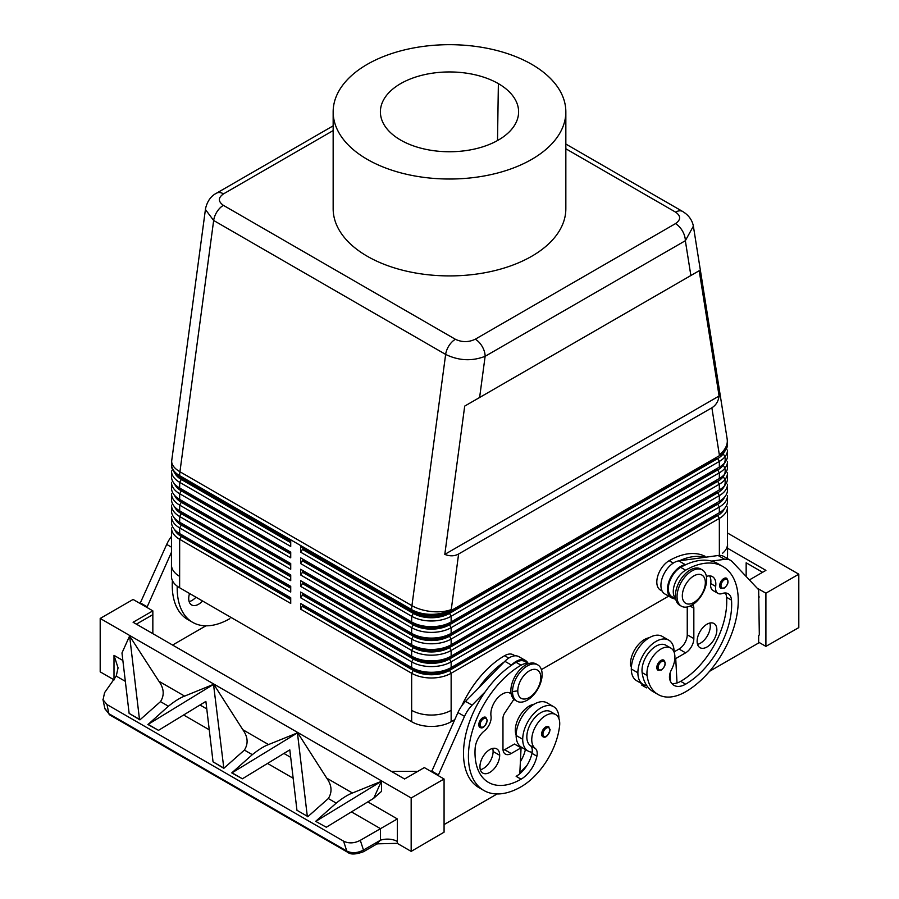 <?xml version="1.0" encoding="UTF-8"?>
<svg xmlns="http://www.w3.org/2000/svg" width="899" height="899" viewBox="0 0 899 899"><rect width="100%" height="100%" fill="white"/><g stroke="black" fill="none" stroke-linecap="round" stroke-linejoin="round"><path stroke-width="1.35" d="M528.365 663.732A17.452 10.08 120 0 0 521.072 665.193A74.46 42.995 120 0 0 472.424 730.808A74.46 42.995 120 0 0 483.842 790.468A74.46 42.995 120 0 0 521.072 786.782A55.041 31.78 120 0 0 559.594 725.987A19.778 11.417 120 0 0 555.638 714.559A19.778 11.417 120 0 0 536.209 725.381A19.778 11.417 120 0 0 535.197 748.373A11.631 6.72 -60 0 1 536.905 756.194A23.273 13.429 -60 0 1 521.072 779.186A65.155 37.612 -60 0 1 488.494 782.411A65.155 37.612 -60 0 1 475.155 748.148A16.283 9.406 -60 0 1 484.46 730.808A11.631 6.72 120 0 0 491.011 716.11A16.283 9.406 -60 0 1 497.08 698.568A16.283 9.406 -60 0 1 510.508 693.23A16.283 9.406 -60 0 1 511.126 693.646M202.545 601.004A13.957 8.057 -60 0 1 191.611 604.937A13.957 8.057 -60 0 1 188.711 598.543A13.957 8.057 -60 0 1 189.543 593.497M189.138 601.611A13.957 8.057 120 0 0 195.971 597.206M723.774 588.058L720.874 588.339A5.821 3.36 -60 0 1 719.975 583.687A5.821 3.36 -60 0 1 723.774 578.551A5.821 3.36 -60 0 1 726.684 578.271C729.067 581.383 728.246 584.665 724.246 588.103L724.437 587.676A4.888 2.821 -60 0 1 720.976 585.676A4.888 2.821 -60 0 1 724.437 579.698A4.888 2.821 -60 0 1 727.887 581.687A4.888 2.821 -60 0 1 724.437 587.676M677.048 596.599A20.947 12.092 -60 0 1 691.859 570.955A20.947 12.092 -60 0 1 702.861 570.258A20.947 12.092 -60 0 1 706.67 579.507A20.947 12.092 -60 0 1 691.859 605.151A20.947 12.092 -60 0 1 681.847 606.432A20.947 12.092 -60 0 1 677.048 596.599M693.837 602.499A16.283 9.406 -60 0 1 682.319 595.846A16.283 9.406 -60 0 1 693.837 575.899A16.283 9.406 -60 0 1 705.344 582.541A16.283 9.406 -60 0 1 693.837 602.499L691.859 605.151M702.333 569.921L700.681 568.966A20.947 12.092 -60 0 0 684.544 574.585A20.947 12.092 -60 0 0 675.407 595.655A20.947 12.092 120 0 0 679.981 605.375M660.922 669.935L658.012 670.227A5.821 3.36 -60 0 1 657.124 665.563A5.821 3.36 -60 0 1 660.922 660.439A5.821 3.36 -60 0 1 663.833 660.147C666.215 663.271 665.395 666.541 661.394 669.991L661.585 669.564A4.888 2.821 -60 0 1 658.124 667.564A4.888 2.821 -60 0 1 661.585 661.585A4.888 2.821 -60 0 1 665.035 663.574A4.888 2.821 -60 0 1 661.585 669.564M705.086 556.312A74.46 42.995 120 0 0 669.148 560.695A17.452 10.08 120 0 0 657.641 576.461A17.452 10.08 120 0 0 660.855 590.283M649.202 637.762A19.778 11.417 120 0 0 630.626 665.979M675.655 598.61A17.452 10.08 -60 0 1 674.598 584.35A17.452 10.08 -60 0 1 685.611 570.191A74.46 42.995 -60 0 1 723.684 567.022A74.46 42.995 -60 0 1 734.011 626.951A74.46 42.995 -60 0 1 685.611 691.792A55.041 31.78 -60 0 1 656.573 693.534A55.041 31.78 -60 0 1 647.078 675.475A19.778 11.417 -60 0 1 655.023 653.955A19.778 11.417 -60 0 1 671.362 648.415A19.778 11.417 -60 0 1 671.474 669.688A11.631 6.72 120 0 0 669.766 679.487A23.273 13.429 120 0 0 673.441 685.004A23.273 13.429 120 0 0 685.611 684.184A65.155 37.612 120 0 0 731.516 600.139A16.283 9.406 120 0 0 728.617 594.025A16.283 9.406 120 0 0 722.223 593.531A11.631 6.72 -60 0 1 717.593 593.138A11.631 6.72 -60 0 1 715.671 586.406A16.283 9.406 120 0 0 712.918 576.933A16.283 9.406 120 0 0 706.4 576.461M675.7 598.88L671.946 596.711A17.452 10.08 -60 0 1 669.272 582.721A17.452 10.08 -60 0 1 680.667 567.348A74.46 42.995 -60 0 1 685.948 564.606L685.364 564.684A18.609 10.743 120 0 0 669.586 579.788A18.609 10.743 120 0 0 671.452 597.768A18.609 10.743 120 0 0 672.497 598.228L675.801 599.341M687.252 606.96L687.252 634.795A11.631 6.72 -60 0 1 679.026 649.044L674.093 651.887A25.599 14.777 120 0 0 668.8 640.178A25.599 14.777 120 0 0 649.067 647.022A25.599 14.777 120 0 0 637.885 672.789A25.599 14.777 120 0 0 643.19 684.51A25.599 14.777 120 0 0 646.774 685.645A55.041 31.78 -60 0 1 642.144 672.632A19.778 11.417 -60 0 1 649.73 651.517A19.778 11.417 -60 0 1 665.878 645.212L670.811 648.067M661.911 636.211A25.599 14.777 120 0 0 642.291 643.437A25.599 14.777 120 0 0 631.312 668.991A25.599 14.777 120 0 0 636.2 680.453M697.545 644.358A13.957 8.057 120 0 0 710.289 626.097A13.957 8.057 120 0 0 709.862 623.029M716.863 629.896A13.957 8.057 -60 0 1 710.772 643.942A13.957 8.057 -60 0 1 700.018 647.685A13.957 8.057 -60 0 1 697.118 641.29A13.957 8.057 -60 0 1 703.22 627.244A13.957 8.057 -60 0 1 713.986 623.513A13.957 8.057 -60 0 1 716.863 629.896M485.909 717.402A5.821 3.36 120 0 0 481.392 718.829A5.821 3.36 120 0 0 478.785 724.751A5.821 3.36 120 0 0 480.055 727.448M542.131 674.497A20.947 12.092 120 0 0 538.231 665.181A20.947 12.092 120 0 0 527.32 665.945A20.947 12.092 120 0 0 512.52 691.601A20.947 12.092 120 0 0 516.858 701.186A20.947 12.092 120 0 0 527.32 700.141A20.947 12.092 120 0 0 542.131 674.497M517.779 690.837A16.283 9.406 -60 0 1 529.297 670.89A16.283 9.406 -60 0 1 540.816 677.543A16.283 9.406 120 0 1 529.297 697.489A16.283 9.406 120 0 1 517.779 690.837L512.52 691.601M536.388 664.103A20.947 12.092 120 0 0 525.679 665.002A20.947 12.092 120 0 0 511.902 683.779A20.947 12.092 120 0 0 515.577 700.433M548.761 726.707A5.821 3.36 120 0 0 544.243 728.134A5.821 3.36 120 0 0 541.636 734.056A5.821 3.36 120 0 0 542.906 736.764M461.816 705.782A74.46 42.995 -60 0 1 504.62 655.686A17.452 10.08 -60 0 1 513.34 654.82L515.037 655.809M516.138 735.247A19.778 11.417 -60 0 1 519.408 716.481A19.778 11.417 -60 0 1 534.028 704.254M525.454 661.866A17.452 10.08 120 0 0 516.138 662.338A74.46 42.995 120 0 0 510.857 665.687A74.46 42.995 120 0 0 485.157 691.87A74.46 42.995 120 0 0 478.909 787.614L483.842 790.468M550.525 711.603A19.778 11.417 120 0 0 531.185 722.684A19.778 11.417 120 0 0 530.264 745.518A11.631 6.72 -60 0 1 532.174 752.182A25.599 14.777 -60 0 1 527.544 750.71A25.599 14.777 -60 0 1 522.712 739.281A25.599 14.777 -60 0 1 533.703 713.727A25.599 14.777 -60 0 1 553.312 706.502A25.599 14.777 -60 0 1 558.92 718.391M528.016 751.002L521.442 747.204A25.599 14.777 -60 0 1 516.138 735.483A25.599 14.777 -60 0 1 527.32 709.716A25.599 14.777 -60 0 1 547.042 702.872L553.615 706.67M480.369 769.746A13.957 8.057 120 0 0 493.102 751.485A13.957 8.057 120 0 0 492.674 748.418M479.942 766.678A13.957 8.057 -60 0 1 486.033 752.632A13.957 8.057 -60 0 1 496.787 748.889A13.957 8.057 -60 0 1 499.687 755.284A13.957 8.057 -60 0 1 493.585 769.342A13.957 8.057 -60 0 1 482.819 773.073A13.957 8.057 -60 0 1 479.942 766.678M565.842 148.773L675.61 212.142C681.004 215.985 680.959 219.805 675.475 223.626A13.957 8.057 60 0 1 685.341 240.718L693.365 226.177M300.592 546.446L413.304 611.511A25.599 14.777 0 0 0 449.5 611.511L451.141 610.567L458.602 554.009C454.388 556.279 449.792 556.402 444.803 554.38L464.704 406.101L479.617 397.493L485.134 356.307L685.341 240.718L690.87 275.521L699.197 270.723L719.099 396.021C718.346 401.347 715.941 405.269 711.873 407.786L719.335 454.782A27.925 16.126 -0 0 0 727.516 443.387L727.516 444.331A27.925 16.126 180 0 1 719.335 455.726L451.141 610.567A27.925 16.126 180 0 1 411.652 610.567L300.592 546.446L300.592 552.143L302.896 548.918L413.956 613.039A24.666 14.238 0 0 0 448.837 613.039L717.031 458.198M675.61 212.142A13.957 8.057 -60 0 1 682.555 211.434C688.623 215.075 692.23 220.019 693.387 226.245L727.167 439.004A27.925 18.564 171 0 1 719.335 454.782L719.335 455.726L717.694 456.681L451.141 610.567M205.478 209.579L213.659 220.48A13.957 8.057 -60 0 1 223.39 205.343C217.996 201.511 218.041 197.679 223.525 193.869L333.158 130.58M171.484 476.627L171.484 470.93A27.925 16.126 0 0 0 179.665 482.325L290.725 546.446L290.725 540.749L179.665 476.627L179.665 475.683L411.652 609.623A27.925 16.126 0 0 0 451.141 609.623A27.925 13.227 -172.4 0 1 411.933 605.679L179.935 471.75A27.925 13.227 -172.4 0 1 171.731 460.569L171.484 464.277A27.925 16.126 0 0 0 179.665 475.683A27.925 16.126 -60 0 1 179.935 471.75L213.659 220.48L445.646 354.42C458.838 360.78 471.997 361.409 485.134 356.307A13.957 8.057 -120 0 0 475.268 339.204C468.66 342.384 462.041 342.407 455.388 339.283L223.39 205.343M217.019 192.937A13.957 8.057 60 0 1 223.525 193.869M454.725 719.661L451.141 721.728A27.925 16.126 180 0 1 411.652 721.728L179.631 587.766L179.631 576.371A27.948 16.137 180 0 1 171.462 564.977L171.484 527.927A27.925 16.126 0 0 0 179.665 539.321L290.725 603.443L290.725 597.745L179.665 533.624A27.925 16.126 180 0 1 171.552 523.285M290.725 599.644L181.306 536.478A25.599 14.777 180 0 1 174.563 529.59M290.725 540.749L179.665 476.627A27.925 16.126 180 0 1 171.484 465.233L171.484 464.277M171.484 522.229L171.484 516.52A27.925 16.126 0 0 0 179.665 527.927L290.725 592.048L290.725 586.339L179.665 522.229A27.925 16.126 180 0 1 171.552 511.879M290.725 588.249L181.306 525.072A25.599 14.777 180 0 1 174.563 518.184M171.484 510.823L171.484 505.126A27.925 16.126 0 0 0 179.665 516.52L290.725 580.642L290.725 574.944L179.665 510.823A27.925 16.126 180 0 1 171.552 500.485M290.725 576.843L181.306 513.677A25.599 14.777 180 0 1 174.563 506.789M171.484 499.428L171.484 493.731A27.925 16.126 0 0 0 179.665 505.126L290.725 569.247L290.725 563.549L179.665 499.428A27.925 16.126 180 0 1 171.552 489.09M290.725 565.449L181.306 502.271A25.599 14.777 180 0 1 174.563 495.394M171.484 488.022L171.484 482.325A27.925 16.126 0 0 0 179.665 493.731L290.725 557.841L290.725 552.143L179.665 488.022A27.925 16.126 180 0 1 171.552 477.684M290.725 554.042L181.306 490.876A25.599 14.777 180 0 1 174.563 483.988M290.725 542.648L181.306 479.482A25.599 14.777 180 0 1 174.563 472.593M727.448 500.271A27.925 16.126 180 0 1 719.335 512.722L451.141 667.564A27.925 16.126 180 0 1 411.652 667.564L300.592 603.443L300.592 609.14L411.652 673.261A27.925 16.126 0 0 0 451.141 673.261L719.335 518.42A27.925 16.126 0 0 0 727.516 507.025L727.516 544.075M300.592 603.443L413.304 668.508A25.599 14.777 0 0 0 449.5 668.508L451.141 667.564L451.141 661.866L719.335 507.025A27.925 16.126 0 0 0 727.516 495.63L727.516 501.327M724.437 508.688A25.599 14.777 180 0 1 717.694 515.577L449.5 670.418A25.599 14.777 180 0 1 413.304 670.418L302.244 606.297L302.896 604.769M300.592 552.143L411.652 616.264A27.925 16.126 0 0 0 451.141 616.264L719.335 461.423A27.925 16.126 0 0 0 727.516 450.028L727.516 455.726A27.925 16.126 180 0 1 719.335 467.132L451.141 621.962A27.925 16.126 180 0 1 411.652 621.962L300.592 557.841L300.592 563.549L302.896 560.313L413.956 624.434A24.666 14.238 0 0 0 448.837 624.434L717.031 469.593M300.592 563.549L411.652 627.671A27.925 16.126 0 0 0 451.141 627.671L719.335 472.829A27.925 16.126 0 0 0 727.516 461.423L727.516 467.132A27.925 16.126 180 0 1 719.335 478.526L451.141 633.368A27.925 16.126 180 0 1 411.652 633.368L300.592 569.247L300.592 574.944L302.896 571.719L413.956 635.84A24.666 14.238 0 0 0 448.837 635.84L717.031 480.999M300.592 574.944L411.652 639.065A27.925 16.126 0 0 0 451.141 639.065L719.335 484.224A27.925 16.126 0 0 0 727.516 472.829L727.516 478.526A27.925 16.126 180 0 1 719.335 489.921L451.141 644.763A27.925 16.126 180 0 1 411.652 644.763L300.592 580.642L300.592 586.339L302.896 583.114L413.956 647.235A24.666 14.238 0 0 0 448.837 647.235L717.031 492.394M300.592 586.339L411.652 650.46A27.925 16.126 0 0 0 451.141 650.46L719.335 495.63A27.925 16.126 0 0 0 727.516 484.224L727.516 489.921A27.925 16.126 180 0 1 719.335 501.327L451.141 656.169A27.925 16.126 180 0 1 411.652 656.169L300.592 592.048L300.592 597.745L302.896 594.509L413.956 658.63A24.666 14.238 0 0 0 448.837 658.63L717.031 503.8M300.592 597.745L411.652 661.866A27.925 16.126 0 0 0 451.141 661.866L449.5 659.012A25.599 14.777 180 0 1 413.304 659.012L302.244 594.891M300.592 592.048L413.304 657.113A25.599 14.777 0 0 0 449.5 657.113L451.141 656.169L451.141 650.46L449.5 647.617A25.599 14.777 180 0 1 413.304 647.617L302.244 583.496M724.437 497.293A25.599 14.777 180 0 1 717.694 504.17L449.5 659.012M300.592 580.642L413.304 645.718A25.599 14.777 0 0 0 449.5 645.718L451.141 644.763L451.141 639.065L449.5 636.211A25.599 14.777 180 0 1 413.304 636.211L302.244 572.09M723.639 477.279A25.599 14.777 180 0 1 717.694 492.776L449.5 647.617M300.592 569.247L413.304 634.312A25.599 14.777 0 0 0 449.5 634.312L451.141 633.368L451.141 627.671L449.5 624.816A25.599 14.777 180 0 1 413.304 624.816L302.244 560.695M722.672 464.547A25.599 14.777 180 0 1 717.694 481.381L449.5 636.211M300.592 557.841L413.304 622.917A25.599 14.777 0 0 0 449.5 622.917L451.141 621.962L451.141 616.264L449.5 613.421A25.599 14.777 180 0 1 413.304 613.421L302.244 549.3M722.672 453.141A25.599 14.777 180 0 1 717.694 469.975L449.5 624.816M724.437 451.691A25.599 14.777 180 0 1 717.694 458.58L449.5 613.421M531.77 159.348A116.342 67.167 180 0 1 403.157 173.462A116.342 67.167 180 0 1 333.226 109.566A116.342 67.167 180 0 1 367.23 64.357A116.342 67.167 180 0 1 492.787 49.501A116.342 67.167 180 0 1 565.808 110.307A116.342 67.167 180 0 1 531.77 159.348M333.226 206.455A116.342 67.167 0 0 0 403.157 270.352A116.342 67.167 0 0 0 531.77 256.237A116.342 67.167 0 0 0 565.808 207.197M377.411 843.835L397.246 843.352L397.347 841.475A13.957 8.057 0 0 0 380.502 840.194L375.816 844.599M397.347 841.475L397.347 818.933L380.502 828.664L380.502 840.194L363.466 850.038L360.297 840.329C354.296 843.408 348.722 843.678 343.564 841.138L346.8 851.072A4.652 2.686 120 0 0 347.655 852.274A4.652 2.686 120 0 0 347.677 852.286A4.652 2.686 120 0 0 347.789 852.342M122.86 660.462L114.004 655.349L118.061 667.856L116.229 676.093L104.565 692.679L103.059 699.804L106.992 704.558L108.869 713.694L104.902 708.828M114.667 678.307A13.957 8.057 0 0 0 114.004 677.891L114.117 679.891M347.655 852.274L109.712 714.907A4.652 2.686 -60 0 1 108.869 713.694L346.8 851.072C351.925 853.499 357.487 853.151 363.466 850.038A4.652 1.169 -120 0 1 363.466 851.735C355.779 854.544 350.52 854.724 347.666 852.286M139.48 719.369L139.918 719.874L160.483 701.636C164.551 695.208 164.034 688.42 158.921 681.273L129.613 635.986L139.48 719.369L129.13 713.39L121.972 652.955L129.613 635.986M213.726 684.263L184.621 696.107C180.193 697.748 174.788 701.119 168.416 706.221L148.144 724.369L213.726 684.263L242.831 729.718C247.944 736.865 248.461 743.653 244.393 750.081L223.84 768.319L213.041 761.835L205.882 701.4L158.494 730.348L148.144 724.369M297.434 732.887L268.531 744.563C264.104 746.192 258.698 749.564 252.327 754.666L231.762 772.893L242.404 778.792L232.054 772.814L297.434 732.887L307.301 816.258L296.951 810.28L307.301 816.258M307.75 816.764L328.315 798.537C332.372 792.098 331.855 785.31 326.742 778.163L297.636 732.707M315.965 821.259L381.345 781.332L352.442 793.008C348.014 794.649 342.609 798.009 336.237 803.11L315.673 821.338L326.315 827.237L315.673 821.338M296.951 810.28L289.804 749.845L242.404 778.792M158.494 730.348L147.852 724.448M139.918 719.874L129.13 713.39M343.564 841.138L106.992 704.558M360.297 840.329L380.502 828.664L351.453 811.887M670.115 673.014L670.564 681.566M723.774 556.436A23.273 13.429 120 0 0 718.132 555.515L678.779 560.886A18.609 10.743 120 0 0 663.013 575.989A18.609 10.743 120 0 0 664.867 593.969M709.547 671.317L758.655 642.965L758.655 635.357L759.318 634.986L758.655 589.766L732.292 561.751A23.273 13.429 120 0 0 730.482 560.302A23.273 13.429 120 0 0 724.706 559.313L711.648 561.1A74.46 42.995 -60 0 1 717.728 563.561M213.524 684.442L223.84 768.319M381.547 781.152L381.547 791.345L373.714 798.29L326.315 827.237M397.246 843.352L411.169 851.387L411.169 797.986L100.194 618.456L133.097 599.453L152.841 610.859L133.097 622.254L404.584 778.995L424.328 767.589L444.072 778.995L444.072 832.182L411.169 851.387M113.712 679.655L100.194 671.856L100.194 618.456M519.847 772.589A55.041 31.78 120 0 0 527.084 765.195M717.964 593.385L713.031 590.531A11.631 6.72 -60 0 1 710.727 583.552A16.283 9.406 120 0 0 709.603 575.877M692.241 604.926A6.978 4.034 -60 0 1 692.387 604.993A6.978 4.034 -60 0 1 693.837 608.196L693.837 638.593A11.631 6.72 -60 0 1 685.611 652.843L675.733 658.54L677.014 682.97A23.273 13.429 120 0 0 680.667 681.341A65.155 37.612 120 0 0 726.583 597.284A16.283 9.406 120 0 0 725.336 592.98M205.905 625.816L172.586 645.055M727.516 533.028L798.806 574.191L765.903 593.183L757.093 588.103M758.655 642.201L765.903 646.381L798.806 627.592L798.806 574.191M765.903 646.381L765.903 593.183M746.159 576.473L746.159 562.785L762.61 572.292M727.549 548.244L765.903 570.382L749.395 579.922M759.318 596.981L758.655 596.61M381.345 781.332L373.714 798.29M223.39 767.813L213.041 761.835M417.743 771.387L391.425 771.387M411.169 797.986L444.072 778.995M497.125 793.952L444.072 824.585M438.15 775.567L464.513 716.357A23.273 13.429 -60 0 1 472.099 705.164L485.157 691.87M136.39 624.153L152.841 614.658L152.841 633.649M152.841 614.658L152.841 610.859M172.417 580.574A74.46 42.995 120 0 0 187.677 619.478A74.46 42.995 120 0 0 190.228 620.76M146.919 607.432L171.484 552.211M498.372 83.641A69.111 39.904 0 0 0 423.429 74.898A69.111 39.904 0 0 0 380.401 111.386A69.111 39.904 0 0 0 400.628 140.064A69.111 39.904 0 0 0 476.616 148.549A69.111 39.904 0 0 0 518.588 111.015A69.111 39.904 0 0 0 498.372 83.641L497.518 140.547M679.363 560.807A74.46 42.995 -60 0 1 705.074 557.301M658.09 694.511L653.146 691.668A55.041 31.78 -60 0 1 646.774 685.645M229.852 618.647A74.46 42.995 -60 0 1 191.768 621.816A74.46 42.995 -60 0 1 177.227 586.182M671.767 683.454A23.273 13.429 120 0 0 677.014 682.97M140.345 603.634L140.345 602.869L146.919 606.679M727.549 544.075L727.549 555.47A27.925 16.126 180 0 1 727.1 558.358M668.654 596.149L541.4 669.62M179.631 587.766A27.925 16.126 180 0 1 171.451 576.371L171.451 564.977M711.873 407.786L458.602 554.009M719.099 396.021L444.803 554.38M699.197 270.723L464.704 406.101M479.617 397.493L690.87 275.521M140.345 602.869L166.708 544.412A23.273 13.429 -60 0 1 171.484 536.445M411.652 610.567L413.304 611.511L411.652 610.567L411.652 609.623A27.925 16.126 120 0 1 411.933 605.679L445.646 354.42A13.957 8.057 -60 0 1 455.388 339.283M411.652 621.962L413.304 622.917L411.652 621.962L411.652 616.264L413.304 613.421M451.141 621.962L719.335 467.132L719.335 461.423L717.694 458.58M411.652 633.368L413.304 634.312L411.652 633.368L411.652 627.671L413.304 624.816M451.141 633.368L719.335 478.526L719.335 472.829L717.694 469.975M532.174 752.182A11.631 6.72 -60 0 1 531.972 753.351A23.273 13.429 -60 0 1 519.791 773.747A23.273 13.429 -60 0 1 516.138 776.331L521.072 779.186M411.652 644.763L413.304 645.718L411.652 644.763L411.652 639.065L413.304 636.211M451.141 644.763L719.335 489.921L719.335 484.224L717.694 481.381M411.652 656.169L413.304 657.113L411.652 656.169L411.652 650.46L413.304 647.617M520.454 746.698L525.387 749.552A23.273 13.429 -60 0 1 520.397 761.577M451.141 656.169L719.335 501.327L719.335 495.63L717.694 492.776M302.896 548.918L302.896 547.772M302.896 560.313L302.896 559.178M302.896 571.719L302.896 570.573M302.896 583.114L302.896 581.979M302.896 594.509L302.896 593.374M504.283 661.889A74.46 42.995 120 0 0 478.571 688.072L504.856 661.304A18.609 10.743 -60 0 1 518.824 656.652L525.443 660.462M300.592 609.14L302.244 606.297M675.733 658.54L674.891 658.057M413.304 668.508L411.652 667.564L413.304 668.508M451.141 667.564L719.335 512.722L717.694 513.677L719.335 512.722L719.335 507.025L717.694 504.17M302.896 605.915L413.956 670.036A24.666 14.238 0 0 0 448.837 670.036L717.031 515.194M290.725 552.143L179.665 488.022L179.665 482.325L181.306 479.482M685.948 564.606A74.46 42.995 -60 0 1 711.648 561.1M290.725 563.549L179.665 499.428L179.665 493.731L181.306 490.876M290.725 574.944L179.665 510.823L179.665 505.126L181.306 502.271M290.725 586.339L179.665 522.229L179.665 516.52L181.306 513.677M290.725 541.883L181.969 479.1A24.666 14.238 180 0 1 176.743 474.638M290.725 553.29L181.969 490.494A24.666 14.238 180 0 1 176.743 486.044M290.725 564.684L181.969 501.9A24.666 14.238 180 0 1 176.743 497.439M290.725 576.09L181.969 513.295A24.666 14.238 180 0 1 176.743 508.834M290.725 587.485L181.969 524.69A24.666 14.238 180 0 1 176.743 520.24M290.725 597.745L179.665 533.624L179.665 527.927L181.306 525.072M290.725 598.88L181.969 536.096A24.666 14.238 180 0 1 176.743 531.635M431.565 771.769L457.928 712.559A23.273 13.429 -60 0 1 465.513 701.366L478.571 688.072M503.114 750.44A11.631 6.72 120 0 0 504.62 749.732L514.486 744.035L521.072 747.833L519.791 773.747M513.925 699.287L504.845 712.84A6.978 4.034 120 0 0 502.968 718.38L502.968 748.788A11.631 6.72 120 0 0 505.777 754.306A11.631 6.72 120 0 0 511.205 753.531L521.072 747.833M438.15 774.814L431.565 771.016M504.856 661.304L511.441 665.103A18.609 10.743 -60 0 1 525.252 660.36A18.609 10.743 -60 0 1 528.095 663.35M509.519 692.781L511.059 693.668M723.774 578.551L724.437 579.698M660.922 660.439L661.585 661.585M669.148 560.695L673.295 563.089M680.667 567.348L685.611 570.191M642.144 672.632L647.078 675.475M637.885 672.789L631.312 668.991M480.1 724.751A4.888 2.821 120 0 0 483.561 726.74A4.888 2.821 120 0 0 487.011 720.762A4.888 2.821 120 0 0 483.561 718.762A4.888 2.821 120 0 0 480.1 724.751L478.785 724.751M542.951 734.056A4.888 2.821 120 0 0 546.412 736.056A4.888 2.821 120 0 0 549.862 730.067A4.888 2.821 120 0 0 546.412 728.078A4.888 2.821 120 0 0 542.951 734.056L541.636 734.056M549.862 730.067L548.66 726.65M504.62 655.686L508.755 658.079M516.138 662.338L521.072 665.193M530.264 745.518L535.197 748.373M522.712 739.281L516.138 735.483M493.102 751.485L499.687 755.284M675.475 223.626L475.268 339.204M181.306 534.568L179.665 533.624L181.306 534.568M179.631 576.371L179.665 539.321L181.306 536.478M181.306 523.173L179.665 522.229L181.306 523.173M181.306 511.778L179.665 510.823L181.306 511.778M181.306 500.372L179.665 499.428L181.306 500.372M181.306 488.977L179.665 488.022L181.306 488.977M181.306 477.583L179.665 476.627L181.306 477.583M451.141 721.728L451.141 710.334A27.948 16.137 180 0 1 411.652 710.334L411.652 673.261L413.304 670.418M451.141 710.334L451.141 673.261L449.5 670.418M717.694 515.577L719.335 518.42L719.369 554.683M727.471 545.131A27.948 16.137 180 0 1 722.448 553.357M413.304 659.012L411.652 661.866L411.652 667.564M717.694 502.271L719.335 501.327L717.694 502.271M717.694 490.876L719.335 489.921L717.694 490.876M717.694 479.482L719.335 478.526L717.694 479.482M717.694 468.076L719.335 467.132L717.694 468.076M114.004 655.349L114.004 677.891M116.229 676.093L125.332 681.341M397.347 818.933L367.826 801.886M184.621 696.107L158.921 681.273M160.483 701.636L168.416 706.221M268.531 744.563L242.831 729.718M244.393 750.081L252.327 754.666M352.442 793.008L326.742 778.163M328.315 798.537L336.237 803.11M206.77 708.906L200.005 704.996M183.621 714.997L209.242 729.786M290.692 757.351L283.915 753.441M267.542 763.442L293.164 778.242M685.364 564.684L678.779 560.886M724.706 559.313L718.132 555.515M710.727 583.552L715.671 586.406M670.351 596.992L665.912 594.43M669.643 674.98L670.227 675.318M693.837 608.196L690.106 606.038M693.837 638.593L687.252 634.795M166.708 544.412L171.484 547.176M726.583 597.284L731.516 600.139M680.667 681.341L685.611 684.184M685.611 652.843L679.026 649.044M181.969 479.1L181.969 477.953M181.969 490.494L181.969 489.359M181.969 501.9L181.969 500.754M181.969 513.295L181.969 512.16M181.969 524.69L181.969 523.555M181.969 536.096L181.969 534.95M411.652 721.728L411.652 710.334M511.205 753.531L504.62 749.732M464.513 716.357L457.928 712.559M472.099 705.164L465.513 701.366M531.972 753.351L536.905 756.194M679.745 605.241L681.386 606.196M660.428 590.059L662.125 591.036M643.19 684.51L636.616 680.712M479.987 727.415C482.752 729.022 485.19 726.673 487.292 720.38L485.808 717.335M537.793 664.912L536.152 663.956M511.16 693.871L509.048 692.646M528.612 663.642L524.859 661.473M550.705 711.705L555.638 714.559M333.158 125.849L216.547 193.173C210.984 195.982 207.321 201.118 205.545 208.568L171.731 460.569M565.842 144.042L682.588 211.445M333.158 111.847L333.158 208.748M376.175 844.397L363.466 851.735M102.935 699.287L104.778 708.3L109.734 714.907M376.085 844.453L377.546 843.813M646.572 687.87L641.628 685.016M664.777 593.913L671.362 597.711M723.897 556.503L730.471 560.302M192.622 622.333L187.677 619.478M722.83 566.505L717.896 563.662M727.516 443.387L727.167 439.004M565.842 208.748L565.842 111.847M662.203 636.368L668.789 640.178M515.206 700.231L516.858 701.186M542.839 736.719C545.603 738.326 548.042 735.989 550.143 729.685"/></g></svg>
